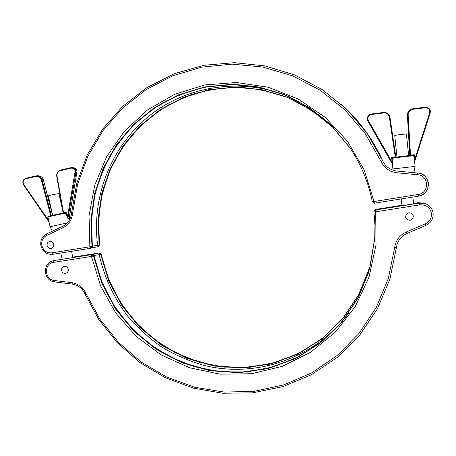 <?xml version="1.0" encoding="UTF-8"?>
<svg xmlns="http://www.w3.org/2000/svg" width="456" height="456" viewBox="0 0 456 456"><rect width="100%" height="100%" fill="white"/><g stroke="black" fill="none" stroke-linecap="round" stroke-linejoin="round"><path stroke-width="0.68" d="M52.6 215.317L48.382 195.937C48.011 195.584 56.726 193.714 58.619 193.743L59.018 193.811L63.167 212.895M406.427 134.178L406.433 134.161C406.684 133.682 394.582 135.158 394.748 135.586L396.959 157.035M411.831 213.414L411.831 213.414C408.109 212 406.034 213.237 405.601 217.124L406.609 219.154C410.446 221.257 412.703 220.174 413.392 215.927L411.836 213.419C408.114 212.006 406.039 213.243 405.606 217.13L406.621 219.159M65.863 273.315L65.898 273.304C67.67 272.654 68.468 271.337 68.303 269.353C67.682 267.125 66.285 266.144 64.114 266.412L64.074 266.424M68.223 269.371C67.602 267.142 66.206 266.161 64.039 266.429C62.221 267.062 61.4 268.385 61.566 270.402C62.204 272.659 63.623 273.634 65.824 273.321C67.596 272.671 68.394 271.354 68.223 269.371M392.747 157.725L392.747 157.725C395.403 157.126 408.713 155.445 413.159 155.359L413.073 155.365C411.135 155.239 395.289 157.081 392.81 157.713L392.217 158.329L392.399 164.08M69.255 218.338L69.38 218.948L68.577 218.202L67.967 218.555L66.935 216.486L67.562 216.361L75.177 171.217C74.55 168.919 73.114 167.905 70.868 168.173L60.534 170.612C57.98 171.484 56.829 173.331 57.074 176.159L63.487 212.724L63.196 212.838M412.84 108.767L425.157 107.217C429.016 107.388 430.686 109.36 430.173 113.128L414.584 161.726L414.156 159.549L414.703 159.497L429.643 112.917C430.088 109.617 428.623 107.89 425.248 107.736L412.914 109.286C409.836 109.964 408.24 111.845 408.131 114.929L410.503 155.103L409.893 155.217L407.522 115.026L407.92 112.558C408.861 110.415 410.503 109.149 412.834 108.767L425.157 107.211C427.945 107.114 429.672 108.385 430.339 111.013L430.173 113.128L429.643 112.917M413.107 155.359L414.208 154.669L413.706 155.866C411.665 155.747 394.919 157.685 392.308 158.346M381.199 209.042L383.496 208.603L381.159 208.631L380.851 209.099M87.233 255.314L87.808 255.235M93.4 254.875L93.252 253.986L90.265 254.528L91.263 254.727M348.982 312.651C315.683 358.108 256.335 378.554 203.866 365.341C189.063 361.055 175.058 354.979 161.851 347.107C149.255 338.312 137.951 328.092 127.942 316.447C113.977 298.156 104.19 277.088 99.186 254.63L93.93 255.502M367.918 121.165L392.405 164.171L367.918 121.165L367.382 119.614L367.918 121.165L392.53 164.183L391.533 157.303L392.781 157.713M77.03 172.693L75.867 172.653L67.927 218.344L69.227 218.384L77.03 171.205C76.545 169.119 75.297 167.933 73.273 167.648L72.105 167.569C74.134 167.848 75.388 169.039 75.873 171.137L75.867 172.653L75.172 172.539M66.935 216.486L66.217 213.18L66.844 213.06L65.59 212.245L65.527 212.781M48.598 216.429L47.789 217.358L48.986 221.776M67.967 218.555L66.844 213.06M65.59 212.245L63.487 212.724L63.509 213.094M69.227 218.133L69.437 216.343M52.571 215.323L43.326 179.755L42.049 179.721L51.357 215.511L50.656 215.62L41.353 179.852C40.407 177.202 38.617 176.05 35.978 176.404L25.815 178.803C23.883 179.464 22.999 180.878 23.17 183.044L23.569 184.891L49.037 222.015M50.679 215.796L48.575 216.087M65.556 212.775L50.382 215.876C48.136 216.475 47.338 216.925 47.988 217.216C47.401 216.862 61.03 213.841 66.217 213.18L65.504 212.781C60.141 213.488 46.86 216.486 48.484 216.623M48.735 220.624L23.797 184.6M69.443 216.309L77.064 171.217C76.585 169.125 75.32 167.933 73.273 167.648M375.379 210.011L373.948 211.441L375.408 210.005L381.216 209.042L419.4 203.114L424.906 203.507C429.427 205.097 432.145 208.198 433.069 212.804C433.582 218.498 431.239 222.659 426.035 225.292M395.272 157.28L395.227 156.87L395.802 156.853L389.954 117.215L395.802 156.853M392.599 161.988L392.023 162.068L368.374 120.549L367.878 120.886L367.337 119.329C367.217 116.428 368.596 114.644 371.463 113.971L383.57 112.45C386.99 112.33 389.116 113.897 389.948 117.158L389.378 117.215C388.626 114.279 386.711 112.866 383.633 112.974L371.515 114.496C368.34 115.465 367.291 117.483 368.374 120.549M392.724 157.708L392.217 158.329L391.533 157.303L395.227 156.87L389.384 117.266M430.173 113.128L414.595 161.703L414.208 154.669L410.503 155.103L410.548 155.496M408.131 114.929L407.396 115.334L407.795 112.871L407.396 115.334L409.801 155.559M413.159 155.359L413.706 155.866M413.147 155.342L413.774 155.832L414.156 159.549M51.1 248.383L51.14 248.377C53.073 247.819 53.962 246.474 53.808 244.348C53.255 242.256 51.956 241.264 49.915 241.378L49.875 241.384M53.728 244.365C53.175 242.273 51.876 241.281 49.835 241.389C47.863 241.925 46.951 243.27 47.105 245.431C47.675 247.551 48.991 248.537 51.061 248.395C52.999 247.83 53.882 246.491 53.728 244.365M92.448 246.115L97.635 245.265C91.354 196.884 111.104 146.347 149.522 115.659C187.986 85.141 243.202 77.07 290.101 97.134M350.305 148.325L332.68 127.207L311.431 109.999L287.417 97.316L261.596 89.604L234.977 87.067L208.563 89.724L183.323 97.384L160.141 109.691L139.804 126.118L122.977 146.04L110.187 168.714L101.813 193.338L98.097 219.068L99.123 245.043L97.943 246.781L92.186 247.534M90.818 248.252L92.386 246.4L91.325 219.758L95.133 193.361L103.723 168.104L116.844 144.848L134.11 124.425L154.977 107.587L178.769 94.996L204.67 87.176L231.779 84.502L259.088 87.17L285.57 95.173L310.183 108.277L331.945 126.038L349.957 147.807M425.402 223.765C429.843 221.525 431.838 217.979 431.399 213.129C429.843 207.263 425.967 204.51 419.759 204.875L375.67 211.801L376.023 244.838L369.081 276.969L355.275 306.529L335.411 332.042L310.593 352.294L282.139 366.379L251.501 373.738L220.18 374.165L189.65 367.781L161.287 354.996L136.333 336.494L115.841 313.164L100.673 286.077L91.456 256.432L53.409 262.405C43.736 263.448 44.42 279.733 54.15 280.469L71.951 282.691C78.324 283.717 82.963 287.286 85.865 293.396L100.058 319.457L118.663 342.587L141.126 362.024L166.771 377.101L194.797 387.264L224.312 392.086L254.345 391.311L283.866 384.853L311.818 372.82L337.166 355.537L358.923 333.535L376.217 307.555L388.318 278.525L394.702 247.511C395.728 240.346 399.587 235.182 406.279 232.013L425.402 223.765L426.029 225.292L406.934 233.518C400.864 236.39 397.364 241.076 396.429 247.574L396.429 247.574C397.364 241.081 400.864 236.39 406.94 233.518L426.029 225.292C431.239 222.665 433.588 218.498 433.069 212.804C432.151 208.198 429.427 205.097 424.906 203.507L419.241 203.062L419.759 204.875M385.138 208.278L419.241 203.062L384.693 208.284L401.953 205.348M23.569 184.84L22.908 183.13M47.988 217.216L50.063 226.729L67.402 222.864M414.612 161.652L415.097 166.406L392.901 168.937L393.118 170.248M374.798 237.844L369.793 267.085L358.861 294.468L342.564 318.767L321.714 338.933L297.295 354.158L270.436 363.871L242.324 367.753L214.143 365.763L187.057 358.08L162.131 345.101L140.334 327.425L122.47 305.788L109.218 281.067L101.061 254.226L100.656 254.323L108.824 281.204L122.105 305.965L139.992 327.63L161.823 345.334L186.789 358.33L213.915 366.025L242.136 368.02L270.3 364.127L297.198 354.397L321.651 339.144L342.53 318.938L358.849 294.599L369.793 267.176L374.798 237.884M423.567 203.091L418.215 202.715L424.228 203.308L418.215 202.715L413.558 203.444L418.215 202.715M60.859 259.487L62.062 258.837L60.614 259.139L62.073 258.894M374.764 238.505L369.748 268.618L358.615 296.822L341.949 321.868L320.579 342.673L295.528 358.382L267.951 368.414L239.081 372.449L210.136 370.432L182.309 362.56L156.704 349.245L134.309 331.09L115.961 308.866L102.343 283.472L93.959 255.901L93.537 256.004L101.933 283.615L115.573 309.048L133.95 331.307L156.38 349.49L182.024 362.828L209.897 370.711L238.887 372.729L267.803 368.687L295.42 358.633L320.511 342.895L341.909 322.056L358.598 296.964L369.742 268.709L374.758 238.545L374.952 225.247L373.931 211.966L375.67 211.801L375.408 210.039L373.943 211.476L373.931 211.966L373.948 211.441M375.47 209.446L374.045 210.843L375.47 209.446L401.941 205.274L381.159 208.631M413.569 203.518L418.369 202.766L418.483 203.182M72.795 257.201L82.616 255.656C92.636 254.066 86.708 255.423 76.739 256.984L87.746 255.246M54.937 260.416L53.187 260.781L53.768 260.672L53.409 262.405M86.8 255.32L90.265 254.528M93.252 253.986L72.783 257.133L99.345 252.949M56.772 176.233C56.515 173.126 57.787 171.085 60.58 170.111M60.534 170.612L60.597 170.099L70.908 167.671M57.074 176.159L56.738 176.25C56.464 173.126 57.752 171.074 60.597 170.099L70.925 167.66L72.105 167.569L70.925 167.66L70.868 168.173M63.196 212.815L56.738 176.25L63.11 213.163M43.337 179.801L43.326 179.755C42.562 177.367 41 176.056 38.64 175.822L37.352 175.771C39.718 176.01 41.285 177.327 42.049 179.721L41.353 179.852M36.087 175.891L37.352 175.771L36.087 175.891M51.391 215.614L52.007 215.46M22.903 183.101C22.714 180.667 23.712 179.065 25.884 178.302M25.815 178.803L25.906 178.296L36.041 175.902L35.978 176.404M76.768 256.979L54.327 260.53M76.751 256.984L87.598 255.064M82.331 256.055L82.616 255.656M393.517 207.109L393.437 206.693M91.456 256.432L91.747 254.693L93.537 256.004L91.456 256.432M54.15 280.469L54.64 281.888M71.951 282.691L72.407 284.105M85.865 293.396L84.919 293.852L99.049 319.867L117.568 343.015L139.901 362.52L165.385 377.733L193.27 388.107L222.693 393.243L252.664 392.844L282.811 386.648L311.431 374.695L337.406 357.327L359.716 335.08L377.46 308.706L389.897 279.152L396.429 247.579L394.702 247.511M406.279 232.013L406.94 233.518M101.146 254.203L99.317 252.955L101.146 254.203L108.328 278.633L119.768 301.422L135.073 321.799L153.786 339.082L175.338 352.699L199.072 362.172L224.209 367.114L250.139 367.245L276.211 362.286L300.977 352.283L323.452 337.548L342.741 318.55L358.063 295.95L368.762 270.573M100.656 254.323L98.912 253.046L99.186 254.63L100.656 254.323M86.891 255.36L92.209 254.59L93.959 255.901L92.266 254.585M375.128 210.073L375.465 209.481L374.045 210.843M383.422 208.352L382.476 208.825M383.165 208.688L383.496 208.603M383.633 112.974L383.57 112.45L371.463 113.971C368.596 114.644 367.217 116.428 367.337 119.329L367.382 119.614M371.515 114.496L371.463 113.971M425.248 107.736L425.157 107.217M412.914 109.286L412.834 108.762C410.503 109.149 408.861 110.415 407.92 112.558L407.795 112.871M51.819 252.852L89.861 246.787L89.045 215.751L94.717 185.227L106.698 156.562L124.534 131.066L147.493 109.964L174.625 94.306L204.71 84.959L236.362 82.502L268.042 87.204L298.161 98.963L325.145 117.295L347.546 141.349L364.144 169.911L374.04 201.506L418.123 194.484C429.563 193.196 429.187 175.292 417.696 174.739L396.937 172.79C389.589 171.838 384.317 168.099 381.119 161.578L365.416 133.887L344.822 109.799L320.169 90.208L292.444 75.799L262.724 67.038L232.144 64.148L201.82 67.123L172.824 75.747L146.142 89.604L122.63 108.118L103.022 130.587L87.888 156.208L77.657 184.104L72.601 213.357C71.82 220.071 68.571 224.905 62.848 227.852L46.66 235.456C42.949 237.508 41.331 240.757 41.804 245.197C43.223 250.578 46.563 253.126 51.819 252.852L52.708 254.317L90.67 248.281M340.997 103.957C358.866 119.888 372.78 138.869 382.732 160.905C385.633 166.828 390.421 170.219 397.09 171.08L417.804 173.018C423.584 173.924 427.095 177.167 428.349 182.753C428.725 189.878 425.38 194.364 418.317 196.2L374.319 203.194L374.04 201.506L372.324 201.814C368.454 182.275 360.992 164.263 349.934 147.772L331.894 125.964L310.108 108.169L285.456 95.036L258.934 87.016L231.574 84.337L204.425 87.01L178.478 94.842L154.647 107.456L133.75 124.317L116.457 144.774L103.312 168.065L94.711 193.361L90.898 219.798L91.958 246.485L92.482 246.377C90.949 230.223 91.513 214.138 94.175 198.103C98.011 182.32 103.825 167.306 111.623 153.062L125.81 133.369C136.891 121.416 149.397 111.139 163.322 102.532C177.965 94.968 193.64 89.524 210.358 86.184L235.746 84.571C252.846 85.728 269.53 89.296 285.798 95.27C301.587 102.577 316.122 112.011 329.403 123.576M97.903 246.787L97.635 245.265L99.528 244.963L98.502 219.028L102.212 193.333L110.574 168.748L123.348 146.108L140.146 126.221L160.449 109.816L183.597 97.533L208.797 89.878L235.171 87.221L261.75 89.746L287.525 97.447L311.505 110.101L332.726 127.281L350.322 148.36M97.943 246.781L99.528 244.963L98.011 246.764M46.66 235.456L46.58 233.917L62.683 226.358M396.937 172.79L397.09 171.08L417.81 173.018L417.696 174.739M417.81 173.018C431.308 173.662 431.746 194.701 418.317 196.2L418.123 194.484M381.119 161.578L382.732 160.905L367.086 133.255L346.577 109.138L322.044 89.456L294.456 74.887L264.839 65.886L234.298 62.671L203.969 65.276L174.323 73.701L146.975 87.552L122.864 106.214L102.748 128.968L87.221 154.994L76.716 183.397L71.546 213.174C70.822 219.29 67.887 223.674 62.74 226.313L62.808 226.296M374.319 203.194L372.324 201.814L374.319 203.194L418.317 196.2M72.601 213.357L71.546 213.174M62.848 227.852L62.74 226.313L46.58 233.917C42.174 236.362 40.253 240.175 40.823 245.351C42.465 251.644 46.426 254.636 52.702 254.317L90.755 248.269L91.958 246.485L89.861 246.787L90.681 248.281L91.183 248.178M383.57 112.45C386.99 112.324 389.116 113.897 389.948 117.158L389.954 117.215M36.064 175.896L25.906 178.296C23.672 179.054 22.657 180.667 22.857 183.124L23.569 184.891L49.054 222.1M50.063 226.729L52.326 231.215M401.286 198.907L401.992 205.776M392.394 164.057L392.901 168.942M60.802 253.029L62.158 259.282M69.272 218.128L69.62 219.729M71.518 251.324L72.88 257.589M412.902 197.06L413.609 203.946M413.854 172.647L415.097 166.406M406.433 134.161L408.644 155.667M38.64 175.822C41.029 176.062 42.607 177.378 43.366 179.767L52.514 214.947M58.556 259.846L60.614 259.139M419.241 203.062L424.73 203.45M62.062 258.826L61.702 258.9M53.187 260.781C42.117 262.736 43.36 281.021 54.543 281.893L72.316 284.116C78.061 285.034 82.257 288.283 84.919 293.852M373.931 211.966L374.952 225.247L374.758 238.545M94.056 255.879L101.42 280.936L113.145 304.317L128.831 325.219L148.006 342.963L170.099 356.951L194.427 366.687L220.202 371.782L246.793 371.942L273.537 366.88L298.948 356.632L322.016 341.521L341.812 322.027L357.544 298.822L368.528 272.768M381.216 209.042L383.177 208.688M407.396 115.334L409.762 155.359M99.619 244.94C98.131 229.191 98.684 213.505 101.289 197.881L107.958 175.207C114.234 160.672 122.311 147.197 132.194 134.788C143.007 123.143 155.211 113.134 168.8 104.749L190.768 94.825C206.545 90.02 222.767 87.506 239.423 87.29C256.09 88.424 272.34 91.901 288.192 97.721C303.571 104.84 317.729 114.028 330.657 125.28M397.09 171.08C390.421 170.219 385.633 166.828 382.732 160.905M372.324 201.814C368.454 182.275 360.992 164.263 349.934 147.772M91.2 248.172L92.482 246.377M97.88 246.793L91.981 247.762"/></g></svg>
